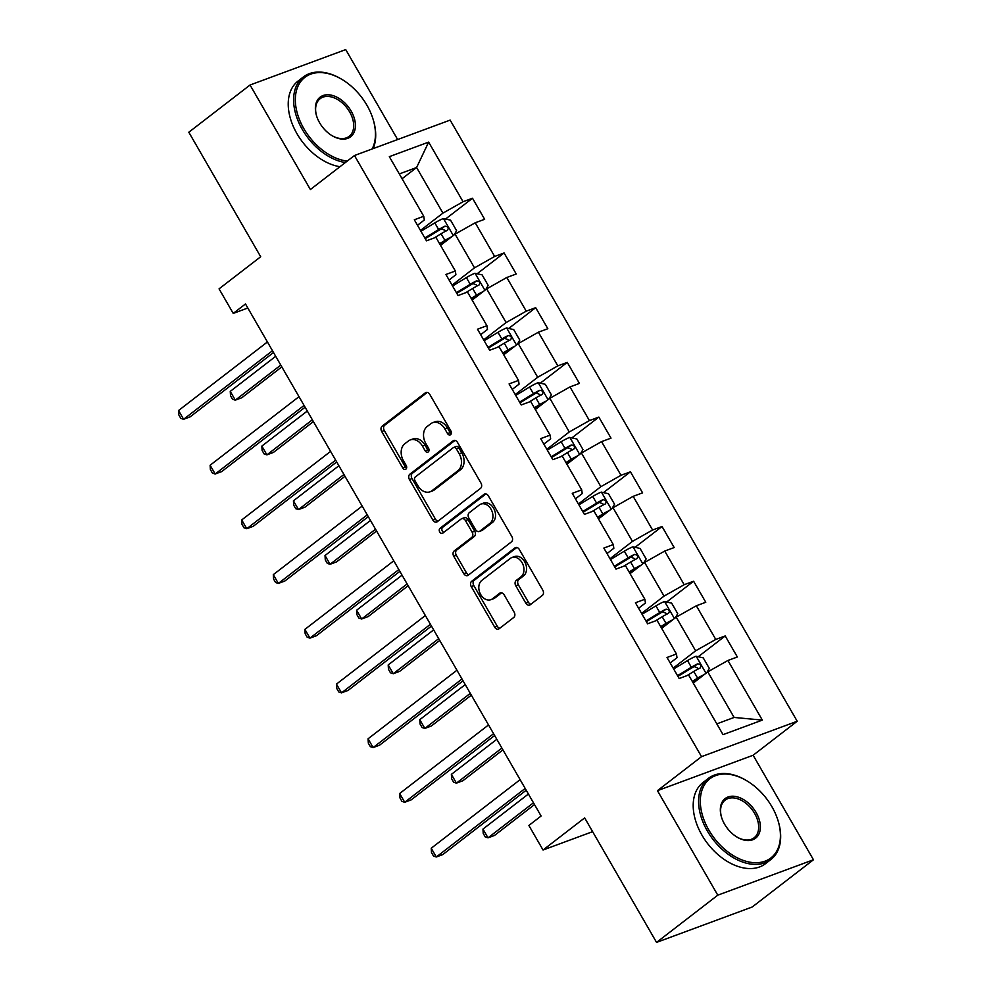 <?xml version="1.0" encoding="UTF-8"?>
<svg xmlns="http://www.w3.org/2000/svg" width="992" height="992" viewBox="0 0 992 992"><rect width="100%" height="100%" fill="white"/><g stroke="black" fill="none" stroke-linecap="round" stroke-linejoin="round"><path stroke-width="1.49" d="M450.604 434.682A2.815 2.083 -110.3 0 0 450.901 430.974L429.784 394.394A4.018 2.976 -110.3 0 0 425.977 392.472A4.018 2.976 -110.3 0 0 425.394 392.807L382.118 426.188A4.018 2.976 -110.3 0 0 381.697 431.483L402.814 468.063A2.815 2.083 -110.3 0 0 405.48 469.402A2.815 2.083 -110.3 0 0 405.889 469.166A2.815 2.083 -110.3 0 0 406.187 465.459L403.446 460.734A12.871 9.523 -110.3 0 1 404.786 443.784L408.394 440.994A12.871 9.523 -110.3 0 1 410.279 439.94A12.871 9.523 -110.3 0 1 422.443 446.078L425.171 450.814A2.815 2.083 -110.3 0 0 427.837 452.154A2.815 2.083 -110.3 0 0 428.246 451.93A2.815 2.083 -110.3 0 0 428.544 448.223L425.804 443.486A12.871 9.523 -110.3 0 1 427.143 426.535L430.751 423.758A12.871 9.523 -110.3 0 1 432.636 422.704A12.871 9.523 -110.3 0 1 444.8 428.829L447.528 433.566A2.815 2.083 -110.3 0 0 450.194 434.905A2.815 2.083 -110.3 0 0 450.604 434.682M525.822 603.173A4.018 2.976 -110.3 0 0 529.629 605.095A4.018 2.976 -110.3 0 0 530.212 604.76L542.364 595.398A4.018 2.976 -110.3 0 0 542.773 590.104L519.324 549.481A4.018 2.976 -110.3 0 0 515.518 547.559A4.018 2.976 -110.3 0 0 514.935 547.894L471.659 581.275A4.018 2.976 -110.3 0 0 471.237 586.57L494.698 627.192A4.018 2.976 -110.3 0 0 498.492 629.102A4.018 2.976 -110.3 0 0 499.088 628.779L513.744 617.47A4.018 2.976 -110.3 0 0 514.166 612.176L504.134 594.791A4.018 2.976 -110.3 0 0 500.328 592.869A4.018 2.976 -110.3 0 0 499.732 593.191L492.466 598.808A10.763 7.961 -110.3 0 1 490.879 599.689A10.763 7.961 -110.3 0 1 480.153 593.489A10.763 7.961 -110.3 0 1 481.827 580.382L510.322 558.409A10.763 7.961 -110.3 0 1 511.897 557.529A10.763 7.961 -110.3 0 1 522.623 563.741A10.763 7.961 -110.3 0 1 520.949 576.836L516.2 580.494A4.018 2.976 -110.3 0 0 515.79 585.788L525.822 603.173L528.414 602.218A4.018 2.976 -110.3 0 0 530.918 604.227M397.643 139.537L345.724 49.6L250.046 85.014L188.815 132.234L260.698 256.742L219.058 288.858L233.232 313.41L245.483 303.961L541.111 816.019L528.872 825.456L543.046 850.008L592.621 831.656M717.786 895.168L813.465 859.766L753.126 755.247L657.448 790.661L717.786 895.168L656.555 942.4L584.672 817.892L543.046 850.008M657.448 790.661L701.53 756.648L354.466 155.521L450.145 120.106L797.208 721.246L701.53 756.648M250.046 85.014L310.384 189.522L354.466 155.521M480.55 488.337A4.018 2.976 -110.3 0 0 480.959 483.042L457.51 442.42A4.018 2.976 -110.3 0 0 453.704 440.498A4.018 2.976 -110.3 0 0 453.121 440.832L409.845 474.213A4.018 2.976 -110.3 0 0 409.423 479.508L432.884 520.13A4.018 2.976 -110.3 0 0 436.678 522.04A4.018 2.976 -110.3 0 0 437.274 521.718L480.55 488.337M488.411 495.95L511.872 536.573A4.018 2.976 -110.3 0 1 511.45 541.868L468.174 575.248A4.018 2.976 -110.3 0 1 467.592 575.571A4.018 2.976 -110.3 0 1 463.785 573.661L453.753 556.276A4.018 2.976 -110.3 0 1 454.162 550.982L471.721 537.441A4.018 2.976 -110.3 0 0 472.13 532.146L465.471 520.614A4.018 2.976 -110.3 0 0 461.677 518.692A4.018 2.976 -110.3 0 0 461.082 519.027L442.816 533.113A2.815 2.083 -110.3 0 1 442.395 533.349A2.815 2.083 -110.3 0 1 439.592 531.724A2.815 2.083 -110.3 0 1 440.026 528.29L484.022 494.363A4.018 2.976 -110.3 0 1 484.617 494.028A4.018 2.976 -110.3 0 1 488.411 495.95M813.465 859.766L752.234 906.986L656.555 942.4M725.202 635.946L715.765 639.431L696.334 605.765L705.771 602.268L693.619 581.225L684.182 584.722L664.739 551.056L674.176 547.559L662.036 526.516L652.587 530.013L633.156 496.335L642.593 492.85L630.441 471.808L621.004 475.292L601.561 441.626L611.01 438.142L598.858 417.086L589.422 420.583L569.978 386.917L579.415 383.42L567.263 362.378L557.826 365.874L538.383 332.208L547.832 328.712L535.68 307.669L526.244 311.166L506.8 277.487L516.237 274.003L504.085 252.96L494.648 256.444L475.218 222.778L484.654 219.282L472.502 198.239L463.066 201.736L428.643 142.116L389.335 156.662L423.758 216.281L414.321 219.778L426.473 240.82L435.91 237.324L455.34 271.002L445.904 274.486L458.056 295.529L467.492 292.045L486.936 325.711L477.499 329.208L489.651 350.25L499.088 346.754L518.518 380.42L509.082 383.916L521.234 404.959L530.67 401.462L550.114 435.128L540.677 438.625L552.817 459.668L562.266 456.171L581.696 489.85L572.26 493.334L584.412 514.377L593.848 510.892L613.292 544.558L603.843 548.055L615.995 569.098L625.431 565.601L644.874 599.267L635.438 602.764L647.59 623.807L657.026 620.31L676.457 653.976L667.021 657.473L679.173 678.516L688.609 675.019L723.032 734.65L762.34 720.105L727.917 660.474L737.354 656.989L725.202 635.946L698.244 656.741M661.664 628.358L676.184 617.148L695.628 650.814L673.184 668.137M670.195 662.966L677.015 657.708L676.457 653.976M695.628 650.814L715.765 639.431M676.184 617.148L696.334 605.765M630.081 573.636L644.602 562.439L664.045 596.105L641.588 613.428M638.612 608.257L645.42 603L644.874 599.267M664.045 596.105L684.182 584.722M644.602 562.439L664.739 551.056M598.486 518.928L613.019 507.73L632.45 541.396L610.006 558.707M607.017 553.548L613.837 548.291L613.292 544.558M632.45 541.396L652.587 530.013M613.019 507.73L633.156 496.335M566.903 464.219L581.424 453.009L600.867 486.688L578.41 503.998M575.434 498.827L582.242 493.57L581.696 489.85M600.867 486.688L621.004 475.292M581.424 453.009L601.561 441.626M535.308 409.51L549.841 398.3L569.272 431.966L546.828 449.289M543.839 444.118L550.659 438.861L550.114 435.128M569.272 431.966L589.422 420.583M549.841 398.3L569.978 386.917M503.725 354.789L518.246 343.592L537.689 377.258L515.245 394.58M512.256 389.41L519.064 384.152L518.518 380.42M537.689 377.258L557.826 365.874M518.246 343.592L538.383 332.208M472.142 300.08L486.663 288.883L506.106 322.549L483.65 339.859M480.661 334.688L487.481 329.443L486.936 325.711M506.106 322.549L526.244 311.166M486.663 288.883L506.8 277.487M440.547 245.371L455.068 234.162L474.511 267.84L452.067 285.15M449.078 279.98L455.898 274.722L455.34 271.002M474.511 267.84L494.648 256.444M455.068 234.162L475.218 222.778M402.082 178.734L416.603 167.524L442.928 213.119L420.472 230.442M417.496 225.271L424.303 220.013L423.758 216.281M442.928 213.119L463.066 201.736M399.305 173.935L416.603 167.524L428.643 142.116M753.126 755.247L797.208 721.246M233.232 313.41L247.814 308.016M716.807 723.862L734.105 717.452L707.78 671.857L693.259 683.066M734.105 717.452L762.34 720.105M707.78 671.857L727.917 660.474M445.532 219.046L472.502 198.239M477.127 273.755L504.085 252.96M508.71 328.476L535.68 307.669M540.293 383.185L567.263 362.378M571.888 437.894L598.858 417.086M603.471 492.602L630.441 471.808M635.066 547.324L662.036 526.516M666.649 602.032L693.619 581.225M451.236 433.764A2.815 2.083 -110.3 0 1 450.12 432.611L447.392 427.874A12.871 9.523 -110.3 0 0 435.228 421.736L432.636 422.704M410.279 439.94L412.87 438.985A12.871 9.523 -110.3 0 1 425.035 445.123L427.763 449.86A2.815 2.083 -110.3 0 0 428.879 451.013M427.279 392.386L384.71 425.233A4.018 2.976 -110.3 0 0 384.288 430.528L405.406 467.096A2.815 2.083 -110.3 0 0 406.522 468.261M455.006 440.411L412.436 473.246A4.018 2.976 -110.3 0 0 412.015 478.553L435.463 519.176A4.018 2.976 -110.3 0 0 437.98 521.172M456.332 448.806A2.815 2.083 -110.3 0 0 453.666 447.454A2.815 2.083 -110.3 0 0 453.257 447.69L415.276 476.991A2.815 2.083 -110.3 0 0 414.978 480.698L417.868 485.683A12.871 9.523 -110.3 0 0 430.02 491.821A12.871 9.523 -110.3 0 0 431.917 490.767L457.882 470.741A12.871 9.523 -110.3 0 0 459.209 453.79L456.332 448.806L458.912 447.838A2.815 2.083 -110.3 0 0 456.258 446.499L453.666 447.454M430.02 491.821L432.611 490.866A12.871 9.523 -110.3 0 0 434.496 489.812L431.917 490.767M458.912 447.838L461.801 452.836A12.871 9.523 -110.3 0 1 460.462 469.786L434.496 489.812M461.677 518.692L464.256 517.737A4.018 2.976 -110.3 0 1 468.063 519.659L474.722 531.191A4.018 2.976 -110.3 0 1 474.3 536.486L456.754 550.014A4.018 2.976 -110.3 0 0 456.332 555.322L466.376 572.706A4.018 2.976 -110.3 0 0 468.881 574.703M485.906 493.942L442.618 527.335A2.815 2.083 -110.3 0 0 441.924 530.013A2.815 2.083 -110.3 0 0 443.784 532.369M489.924 523.392A10.763 7.961 -110.3 0 0 491.598 510.297A10.763 7.961 -110.3 0 0 480.872 504.097A10.763 7.961 -110.3 0 0 479.297 504.978L469.253 512.715A4.018 2.976 -110.3 0 0 468.844 518.01L475.503 529.542A4.018 2.976 -110.3 0 0 479.297 531.464A4.018 2.976 -110.3 0 0 479.892 531.129L489.924 523.392L492.516 522.437A10.763 7.961 -110.3 0 0 494.19 509.342A10.763 7.961 -110.3 0 0 483.464 503.142L480.872 504.097M479.297 531.464L481.889 530.509A4.018 2.976 -110.3 0 0 482.472 530.174L479.892 531.129M492.516 522.437L482.472 530.174M511.897 557.529L514.488 556.574A10.763 7.961 -110.3 0 1 525.214 562.774A10.763 7.961 -110.3 0 1 523.54 575.881L518.791 579.539A4.018 2.976 -110.3 0 0 518.37 584.834L528.414 602.218M490.879 599.689L493.47 598.734A10.763 7.961 -110.3 0 0 495.058 597.854L492.466 598.808M501.617 592.782L495.058 597.854M516.807 547.472L474.238 580.308A4.018 2.976 -110.3 0 0 473.829 585.615L497.277 626.237A4.018 2.976 -110.3 0 0 499.782 628.234M454.175 234.856L456.605 230.677L450.529 220.15L443.325 218.562A10.862 1.649 150 0 0 434.806 222.89L420.968 231.285M448.086 239.556A5.53 0.843 150 0 0 445.991 240.734L439.977 244.379M451.521 236.902A10.862 1.649 150 0 0 444.924 240.424L439.568 243.672M275.702 356.314L230.256 391.381L235.315 400.148L241.775 397.755L281.802 366.879M434.112 237.993L441.08 233.765A10.862 1.649 -30 0 1 447.367 230.38C448.954 227.937 448.136 226.536 444.937 226.176A10.862 1.649 150 0 0 438.65 229.561L424.812 237.956M425.221 238.663L439.716 229.859A5.53 0.843 -30 0 1 441.415 228.892L444.949 230.28M230.256 391.381L230.528 395.746L232.55 399.255L235.315 400.148L280.773 365.093M272.478 350.734L183.594 419.294L178.535 410.527L267.418 341.967M273.519 352.52L190.067 416.9L183.594 419.294L180.829 418.401L178.808 414.892L178.535 410.527M372.149 148.974A49.984 32.773 52.4 0 0 373.054 119.164A49.984 32.773 52.4 0 0 366.941 105.264A49.984 32.773 52.4 0 0 342.81 79.943A49.984 32.773 52.4 0 0 301.146 81.022A49.984 32.773 52.4 0 0 303.837 128.625A49.984 32.773 52.4 0 0 347.25 161.088M345.365 162.552A51.212 33.579 -127.6 0 1 302.324 129.468A51.212 33.579 -127.6 0 1 303.378 76.954A51.212 33.579 -127.6 0 1 342.252 79.596A51.212 33.579 -127.6 0 1 342.525 79.769M351.168 111.104A24.986 16.393 -127.6 0 1 352.507 134.912A24.986 16.393 -127.6 0 1 331.675 135.445A24.986 16.393 -127.6 0 1 319.61 122.785A24.986 16.393 -127.6 0 1 316.56 115.828A24.986 16.393 -127.6 0 1 325.674 94.897A24.986 16.393 -127.6 0 1 351.168 111.104M331.402 135.272A23.758 15.587 52.4 0 0 349.172 136.326A23.758 15.587 52.4 0 0 349.655 111.96A23.758 15.587 52.4 0 0 320.143 98.692A23.758 15.587 52.4 0 0 316.659 116.151M339.971 166.706A51.212 33.579 -127.6 0 1 296.943 133.635A51.212 33.579 -127.6 0 1 297.984 81.121L303.378 76.954M373.153 119.474A51.212 33.579 -127.6 0 1 373.252 119.784A51.212 33.579 -127.6 0 1 373.141 148.614M771.912 806.707A49.984 32.773 52.4 0 0 747.782 781.386A49.984 32.773 52.4 0 0 706.13 782.452A49.984 32.773 52.4 0 0 708.821 830.056A49.984 32.773 52.4 0 0 759.785 862.47A49.984 32.773 52.4 0 0 778.038 820.607A49.984 32.773 52.4 0 0 771.912 806.707M778.125 820.917A51.212 33.579 -127.6 0 1 778.224 821.227A51.212 33.579 -127.6 0 1 770.908 859.494A51.212 33.579 -127.6 0 1 707.308 830.912A51.212 33.579 -127.6 0 1 708.35 778.398A51.212 33.579 -127.6 0 1 747.224 781.039A51.212 33.579 -127.6 0 1 747.509 781.212M756.14 812.547A24.986 16.393 -127.6 0 1 757.479 836.343A24.986 16.393 -127.6 0 1 736.659 836.876A24.986 16.393 -127.6 0 1 724.594 824.216A24.986 16.393 -127.6 0 1 721.531 817.272A24.986 16.393 -127.6 0 1 730.658 796.34A24.986 16.393 -127.6 0 1 756.14 812.547M736.374 836.702A23.758 15.587 52.4 0 0 754.143 837.769A23.758 15.587 52.4 0 0 754.627 813.403A23.758 15.587 52.4 0 0 725.115 800.135A23.758 15.587 52.4 0 0 721.63 817.582M770.908 859.494L765.514 863.66A51.212 33.579 -127.6 0 1 701.914 835.066A51.212 33.579 -127.6 0 1 702.968 782.552L708.35 778.398M485.758 289.577L488.188 285.386L482.112 274.858L474.92 273.271A10.862 1.649 150 0 0 466.389 277.599L452.55 286.006M479.669 294.264A5.53 0.843 150 0 0 477.574 295.442L471.572 299.1M483.104 291.623A10.862 1.649 150 0 0 476.52 295.145L471.163 298.394M307.297 411.035L261.838 446.09L266.898 454.857L273.37 452.464L313.398 421.6M465.707 292.702L472.663 288.474A10.862 1.649 -30 0 1 478.95 285.088C480.537 282.646 479.731 281.244 476.52 280.885A10.862 1.649 150 0 0 470.233 284.27L456.407 292.665M456.804 293.372L471.299 284.58A5.53 0.843 -30 0 1 472.998 283.6L476.532 284.989M261.838 446.09L262.111 450.467L264.145 453.964L266.898 454.857L312.356 419.802M517.353 344.286L519.783 340.095L513.707 329.58L506.503 327.98A10.862 1.649 150 0 0 497.972 332.32L484.146 340.715M511.264 348.986A5.53 0.843 150 0 0 509.169 350.164L503.155 353.809M514.699 346.332A10.862 1.649 150 0 0 508.102 349.854L502.746 353.102M338.88 465.744L293.434 500.811L298.493 509.578L304.953 507.185L344.98 476.309M497.29 347.411L504.258 343.182A10.862 1.649 -30 0 1 510.545 339.81C512.132 337.354 511.314 335.953 508.115 335.594A10.862 1.649 150 0 0 501.828 338.979L487.99 347.374M488.399 348.08L502.894 339.289A5.53 0.843 -30 0 1 504.593 338.322L508.127 339.698M293.434 500.811L293.706 505.176L295.728 508.685L298.493 509.578L343.951 474.511M304.073 405.443L215.19 474.002L210.118 465.236L299.001 396.676M305.102 407.241L221.65 471.609L215.19 474.002L212.424 473.11L210.391 469.6L210.118 465.236M335.656 460.152L246.772 528.711L241.713 519.944L330.596 451.385M336.697 461.95L253.233 526.318L246.772 528.711L244.007 527.818L241.986 524.322L241.713 519.944M548.936 398.995L551.366 394.804L545.29 384.288L538.098 382.701A10.862 1.649 150 0 0 529.567 387.029L515.728 395.424M542.847 403.694A5.53 0.843 150 0 0 540.752 404.872L534.75 408.518M546.282 401.041A10.862 1.649 150 0 0 539.685 404.562L534.341 407.811M370.475 520.453L325.016 555.52L330.076 564.287L336.548 561.894L376.576 531.018M528.885 402.132L535.841 397.904A10.862 1.649 -30 0 1 542.128 394.518C543.715 392.076 542.909 390.662 539.698 390.315A10.862 1.649 150 0 0 533.411 393.688L519.572 402.095M519.982 402.802L534.477 393.998A5.53 0.843 -30 0 1 536.176 393.03L539.71 394.419M325.016 555.52L325.289 559.885L327.31 563.394L330.076 564.287L375.534 529.22M580.531 453.704L582.961 449.525L576.885 438.997L569.681 437.41A10.862 1.649 150 0 0 561.15 441.738L547.324 450.145M574.43 458.403A5.53 0.843 150 0 0 572.347 459.581L566.333 463.227M577.877 455.75A10.862 1.649 150 0 0 571.28 459.271L565.924 462.52M402.058 575.174L356.599 610.229L361.671 618.996L368.131 616.602L408.158 585.726M560.468 456.841L567.436 452.612A10.862 1.649 -30 0 1 573.723 449.227C575.298 446.784 574.492 445.383 571.293 445.024A10.862 1.649 150 0 0 565.006 448.409L551.168 456.804M551.577 457.51L566.06 448.706A5.53 0.843 -30 0 1 567.759 447.739L571.305 449.128M356.599 610.229L356.884 614.594L358.906 618.103L361.671 618.996L407.117 583.941M612.114 508.425L614.544 504.234L608.468 493.718L601.276 492.119A10.862 1.649 150 0 0 592.745 496.446L578.906 504.854M606.025 513.112A5.53 0.843 150 0 0 603.93 514.29L597.916 517.948M609.46 510.471A10.862 1.649 150 0 0 602.863 513.992L597.519 517.241M433.653 629.883L388.194 664.938L393.254 673.717L399.714 671.324L439.741 640.448M592.063 511.55L599.019 507.321A10.862 1.649 -30 0 1 605.306 503.948C606.893 501.493 606.087 500.092 602.876 499.732A10.862 1.649 150 0 0 596.589 503.118L582.75 511.512M583.16 512.219L597.655 503.428A5.53 0.843 -30 0 1 599.354 502.448L602.888 503.837M388.194 664.938L388.467 669.315L390.488 672.824L393.254 673.717L438.712 638.65M367.251 514.86L278.355 583.432L273.296 574.666L362.179 506.094M368.28 516.658L284.828 581.039L278.355 583.432L275.602 582.54L273.569 579.03L273.296 574.666M398.834 569.582L309.95 638.141L304.891 629.374L393.774 560.815M399.863 571.367L316.411 635.748L309.95 638.141L307.185 637.248L305.164 633.739L304.891 629.374M430.416 624.29L341.533 692.85L336.474 684.083L425.357 615.524M431.458 626.088L348.006 690.457L341.533 692.85L338.768 691.957L336.747 688.448L336.474 684.083M643.696 563.134L646.127 558.942L640.051 548.427L632.859 546.828A10.862 1.649 150 0 0 624.328 551.168L610.489 559.562M637.608 567.833A5.53 0.843 150 0 0 635.512 569.011L629.511 572.657M641.055 565.18A10.862 1.649 150 0 0 634.458 568.701L629.102 571.95M465.236 684.592L419.777 719.659L424.849 728.426L431.309 726.032L471.336 695.156M623.646 566.258L630.602 562.042A10.862 1.649 -30 0 1 636.889 558.657C638.476 556.202 637.67 554.801 634.471 554.441A10.862 1.649 150 0 0 628.172 557.826L614.346 566.221M614.755 566.928L629.238 558.136A5.53 0.843 -30 0 1 630.937 557.169L634.471 558.546M419.777 719.659L420.05 724.024L422.084 727.533L424.849 728.426L470.295 693.358M462.012 678.999L373.128 747.559L368.057 738.792L456.952 670.232M463.041 680.797L379.589 745.166L373.128 747.559L370.363 746.666L368.342 743.169L368.057 738.792M675.292 617.842L677.722 613.664L671.646 603.136L664.442 601.549A10.862 1.649 150 0 0 655.923 605.876L642.084 614.271M669.203 622.542A5.53 0.843 150 0 0 667.108 623.72L661.094 627.366M672.638 619.888A10.862 1.649 150 0 0 666.041 623.41L660.684 626.659M496.818 739.3L451.372 774.368L456.432 783.134L462.892 780.741L502.919 749.865M655.228 620.98L662.197 616.751A10.862 1.649 -30 0 1 668.484 613.366C670.071 610.923 669.253 609.522 666.054 609.162A10.862 1.649 150 0 0 659.767 612.535L645.928 620.942M646.338 621.649L660.833 612.845A5.53 0.843 -30 0 1 662.532 611.878L666.066 613.267M451.372 774.368L451.645 778.732L453.666 782.242L456.432 783.134L501.89 748.067M493.594 733.72L404.711 802.28L399.652 793.513L488.535 724.941M494.636 735.506L411.172 799.887L404.711 802.28L401.946 801.387L399.925 797.878L399.652 793.513M706.874 672.551L709.305 668.372L703.229 657.845L696.037 656.258A10.862 1.649 150 0 0 687.506 660.585L673.667 668.992M700.786 677.251A5.53 0.843 150 0 0 698.69 678.429L692.689 682.074M704.221 674.597A10.862 1.649 150 0 0 697.624 678.119L692.28 681.38M528.414 794.022L482.955 829.076L488.014 837.843L494.487 835.45L534.514 804.574M686.824 675.688L693.78 671.46A10.862 1.649 -30 0 1 700.067 668.075C701.654 665.632 700.848 664.231 697.636 663.871A10.862 1.649 150 0 0 691.35 667.256L677.524 675.651M677.92 676.358L692.416 667.554A5.53 0.843 -30 0 1 694.115 666.587L697.649 667.976M482.955 829.076L483.228 833.454L485.262 836.95L488.014 837.843L533.473 802.788M525.19 788.429L436.306 856.989L431.235 848.222L520.118 779.662M526.219 790.227L442.767 854.596L436.306 856.989L433.541 856.096L431.508 852.587L431.235 848.222M447.392 427.874L444.8 428.829M427.763 449.86L425.171 450.814M425.035 445.123L422.443 446.078M405.406 467.096L402.814 468.063M384.288 430.528L381.697 431.483M384.71 425.233L382.118 426.188M426.647 392.336L425.394 392.807M450.12 432.611L447.528 433.566M435.463 519.176L432.884 520.13M412.015 478.553L409.423 479.508M412.436 473.246L409.845 474.213M454.373 440.361L453.121 440.832M460.462 469.786L457.882 470.741M461.801 452.836L459.209 453.79M466.376 572.706L463.785 573.661M456.332 555.322L453.753 556.276M456.754 550.014L454.162 550.982M474.3 536.486L471.721 537.441M474.722 531.191L472.13 532.146M468.063 519.659L465.471 520.614M442.618 527.335L440.026 528.29M485.274 493.892L484.022 494.363M518.37 584.834L515.79 585.788M518.791 579.539L516.2 580.494M523.54 575.881L520.949 576.836M500.997 592.732L499.732 593.191M497.277 626.237L494.698 627.192M473.829 585.615L471.237 586.57M474.238 580.308L471.659 581.275M516.187 547.423L514.935 547.894M453.294 235.538L443.511 218.6M438.65 229.561L434.806 222.89M444.924 240.424L441.08 233.765M441.415 228.892L444.937 226.176M484.877 290.247L475.094 273.308M470.233 284.27L466.389 277.599M476.52 295.145L472.663 288.474M472.998 283.6L476.52 280.885M516.472 344.968L506.689 328.017M501.828 338.979L497.972 332.32M508.102 349.854L504.258 343.182M504.593 338.322L508.115 335.594M548.055 399.677L538.272 382.738M533.411 393.688L529.567 387.029M539.685 404.562L535.841 397.904M536.176 393.03L539.698 390.315M579.65 454.386L569.867 437.447M565.006 448.409L561.15 441.738M571.28 459.271L567.436 452.612M567.759 447.739L571.293 445.024M611.233 509.094L601.45 492.156M596.589 503.118L592.745 496.446M602.863 513.992L599.019 507.321M599.354 502.448L602.876 499.732M642.816 563.816L633.045 546.877M628.172 557.826L624.328 551.168M634.458 568.701L630.602 562.042M630.937 557.169L634.471 554.441M674.411 618.524L664.628 601.586M659.767 612.535L655.923 605.876M666.041 623.41L662.197 616.751M662.532 611.878L666.054 609.162M705.994 673.233L696.21 656.295M691.35 667.256L687.506 660.585M697.624 678.119L693.78 671.46M694.115 666.587L697.636 663.871M373.054 119.164L373.252 119.784M778.038 820.607L778.224 821.227"/></g></svg>
